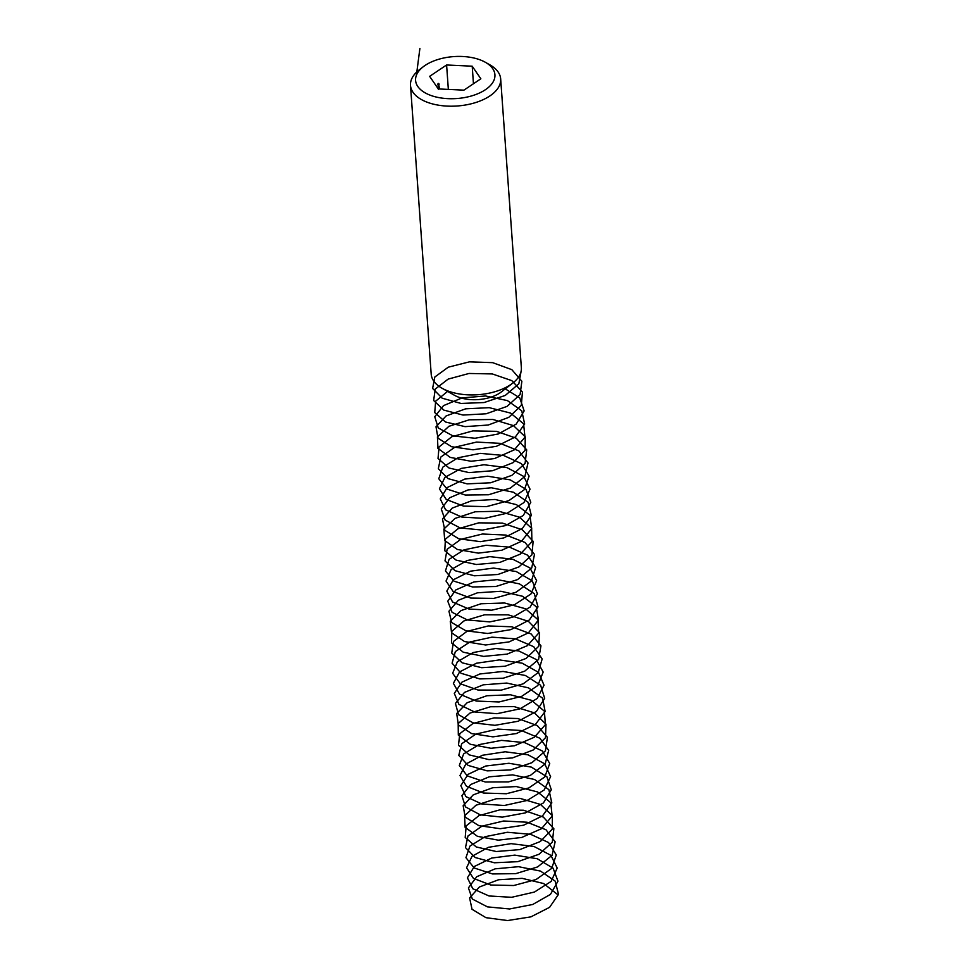 <?xml version="1.0" encoding="UTF-8"?>
<svg xmlns="http://www.w3.org/2000/svg" width="969" height="969" viewBox="0 0 969 969"><rect width="100%" height="100%" fill="white"/><g stroke="black" fill="none" stroke-linecap="round" stroke-linejoin="round"><path stroke-width="1.45" d="M439.114 84.509L438.909 85.466L438.085 85.333L439.114 84.509M439.187 86.835L438.194 87.186L439.078 86.798M438.351 89.318L439.381 88.167L439.442 88.991M438.618 88.7L439.296 88.93M446.6 64.984L429.642 76.345L438.303 88.93L463.909 90.153L480.854 78.792L472.206 66.195L446.6 64.984L448.344 89.414M439.308 87.271L439.114 88.215L438.279 88.094L439.308 87.271M438.993 84.085L438 84.424L438.884 84.037M438.388 84.436L437.516 84.194M485.36 62.282L489.793 64.79A45.204 23.886 175.9 0 1 500.67 78.925L521.358 367.663A45.204 23.886 175.9 0 1 512.625 383.191A45.204 23.886 175.9 0 1 442.058 388.254A45.204 23.886 175.9 0 1 431.193 374.119L410.493 85.393A45.204 23.886 175.9 0 1 419.238 69.853L423.271 66.74A39.777 21.027 -4.1 0 0 429.376 94.877A39.777 21.027 -4.1 0 0 483.325 91.013A39.777 21.027 -4.1 0 0 485.36 62.282A39.777 21.027 -4.1 0 0 425.1 65.42A39.777 21.027 -4.1 0 0 423.271 66.74M500.67 78.925A45.204 23.886 175.9 0 1 457.283 105.984A45.204 23.886 175.9 0 1 410.493 85.393M512.625 383.191L501.336 391.924A30.015 15.867 175.9 0 1 454.473 395.279L442.058 388.254M473.453 83.746L472.206 66.195M438.981 88.312L438.424 87.937L439.114 88.215M438.194 87.149L439.151 86.544L437.709 86.956M438.23 85.151L438.909 85.466M438.206 84.485L438.945 83.794L438 84.303M419.892 48.45L416.416 75.194M521.249 370.461L518.851 383.797L505.261 395.437L484.112 402.535L461.05 403.455L442.203 398.211L432.61 388.448L434.827 377.002L448.284 367.178L469.432 361.849L492.676 362.66L511.838 369.661L521.867 381.241L520.099 394.589L507.041 406.399L486.159 413.787L463.037 415.059L443.826 410.105L433.652 400.512L435.226 389.078L448.162 379.097L469.032 373.465L492.313 373.937L511.838 380.635L522.436 392.045L521.322 405.369L508.798 417.348L488.206 425.028L465.047 426.639L445.474 421.987L434.73 412.576L435.662 401.166L448.053 391.016M504.243 388.23L519.747 397.859L524.144 410.904L516.247 424.059L498.236 433.991L475.052 438.254L453.056 435.941L438.267 427.959L434.754 416.743L443.499 405.623L462.128 397.908L485.566 395.97L507.417 400.597L521.758 410.795L524.653 424.034L515.351 436.971L496.407 446.321L473.017 449.798L451.59 446.721L438.012 438.194L436.002 426.796L446.128 415.931L465.653 408.821L489.248 407.67L510.481 413.06L523.587 423.78L524.98 437.176L514.309 449.834L494.517 458.567L471.019 461.256L450.258 457.416L437.94 448.381L437.431 436.874L448.901 426.299L469.238 419.819L492.894 419.468L513.425 425.597L525.234 436.813L525.125 450.294L513.134 462.637L492.555 470.728L469.044 472.606L449.047 468.039L438.036 458.531L439.042 446.951L451.808 436.716L472.884 430.902L496.503 431.35L516.235 438.218L526.712 449.87L525.089 463.4L511.826 475.379L490.568 482.78L467.143 483.87L447.969 478.589L438.315 468.657L440.822 457.053L454.849 447.218L476.554 442.082L500.04 443.342L518.899 450.9L528.008 462.964L524.883 476.482L510.397 488.049L488.533 494.759L465.29 495.026L447.036 489.066L438.775 478.759L442.785 467.179L457.998 457.78L480.261 453.371L503.517 455.43L521.431 463.654L529.11 476.07L524.495 489.539L508.858 500.646L486.486 506.63L463.521 506.097L446.249 499.471L439.417 488.836L444.916 477.342L461.244 468.415L483.979 464.745L506.908 467.603L523.793 476.469L530.043 489.2L523.95 502.56L507.223 513.17L484.427 518.403L461.825 517.071L445.619 509.827L440.241 498.902L447.206 487.54L464.599 479.134L487.698 476.215L510.215 479.861L526.01 489.345L530.782 502.33L523.248 515.532L505.491 525.61L482.368 530.067L460.239 527.96L445.159 520.123L441.258 508.955L449.64 497.787L468.027 489.926L491.404 487.782L513.413 492.216L528.057 502.269L531.339 515.472L522.388 528.468L503.674 537.965L480.333 541.647L458.749 538.764L444.856 530.37L442.47 519.021L452.244 508.083L471.54 500.816L495.098 499.459L516.513 504.655L529.922 515.254L531.702 528.602L521.383 541.344L501.797 550.235L478.323 553.129L457.38 549.484L444.735 540.569L443.85 529.086L454.982 518.427L475.113 511.789L498.756 511.232L519.481 517.18L531.63 528.262L531.896 541.732L520.244 554.159L499.859 562.42L476.336 564.503L456.133 560.13L444.783 550.731L445.413 539.164L457.852 528.844L478.734 522.848L502.378 523.09L522.327 529.777L533.144 541.32L531.908 554.849L518.96 566.913L497.872 574.496L474.41 575.792L455.03 570.693L445.013 560.869L447.145 549.266L460.856 539.309L482.405 534.016L505.939 535.058L525.028 542.446L534.488 554.401L531.739 567.931L517.567 579.607L495.849 586.499L472.545 586.972L454.049 581.182L445.437 570.971L449.059 559.379L463.969 549.859L486.099 545.268L509.428 547.122L527.584 555.176L535.639 567.507L531.412 581L516.053 592.229L493.802 598.394L470.752 598.067L453.226 591.611L446.031 581.049L451.142 569.53L467.203 560.482L489.817 556.618L512.843 559.27L529.995 567.979L536.62 580.625L530.903 594.021L514.442 604.765L491.755 610.191L469.044 609.065L452.559 601.979L446.806 591.114L453.395 579.728L470.522 571.177L493.536 568.064L516.174 571.516L532.247 580.843L537.407 593.767L530.237 607.006L512.734 617.229L489.696 621.892L467.433 619.978L452.051 612.287L447.775 601.18L455.805 589.951L473.938 581.945L497.254 579.607L519.396 583.847L534.343 593.755L538.001 606.897L529.413 619.954L510.942 629.608L487.649 633.484L465.919 630.807L451.711 622.546L448.938 611.233L458.361 600.235L477.426 592.81L500.949 591.26L522.521 596.262L536.257 606.715L538.425 620.039L528.444 632.842L509.076 641.902L485.626 644.991L464.514 641.539L451.542 632.757L450.27 621.299L461.062 610.567L480.987 603.76L504.619 602.997L525.525 608.762L538.001 619.724L538.655 633.169L527.342 645.681L507.15 654.099L483.64 656.401L463.243 652.198L451.554 642.931L451.784 631.376L463.897 620.959L484.597 614.806L508.253 614.843L528.408 621.335L539.563 632.769L538.716 646.287L526.094 658.448L505.176 666.212L481.702 667.702L462.092 662.784L451.736 653.07L453.48 641.466L466.864 631.425L488.255 625.938L511.826 626.786L531.145 633.98L540.956 645.839L538.594 659.38L524.726 671.166L503.165 678.227L479.812 678.918L461.087 673.298L452.099 663.171L455.345 651.58L469.953 641.95L491.949 637.166L515.338 638.813L533.737 646.711L542.155 658.944L538.304 672.45L523.248 683.799L501.13 690.146L478.008 690.037L460.227 683.739L452.656 673.261L457.392 661.73L473.163 652.549L495.668 648.491L518.778 650.95L536.196 659.489L543.185 672.062L537.843 685.483L521.661 696.36L499.071 701.968L476.276 701.059L459.512 694.119L453.383 683.339L459.597 671.905L476.457 663.22L499.386 659.913L522.121 663.159L538.485 672.341L544.021 685.192L537.214 698.479L519.978 708.836L497.012 713.693L474.628 711.985L458.967 704.451L454.304 693.404L461.971 682.128L479.849 673.976L503.105 671.444L525.38 675.478L540.617 685.24L544.663 698.334L536.438 711.44L518.197 721.239L494.965 725.321L473.09 722.838L458.579 714.722L455.418 703.458L464.49 692.399L483.325 684.817L506.799 683.06L528.529 687.869L542.579 698.189L545.123 711.476L535.506 724.34L516.356 733.557L492.93 736.852L471.661 733.594L458.361 724.945L456.702 713.523L467.155 702.719L486.862 695.742L510.481 694.785L531.569 700.345L544.372 711.185L545.414 724.606L534.428 737.191L514.442 745.779L490.944 748.286L470.353 744.277L458.325 735.12L458.18 723.589L469.953 713.087L490.471 706.764L514.115 706.595L534.476 712.905L545.983 724.218L545.511 737.724L533.229 749.982L512.48 757.915L488.982 759.611L469.166 754.875L458.47 745.27L459.827 733.678L472.896 723.528L494.117 717.872L517.712 718.514L537.25 725.539L547.412 737.288L545.438 750.83L531.884 762.712L510.481 769.955L487.092 770.852L468.124 765.413L458.785 755.384L461.656 743.78L475.949 734.042L497.8 729.076L521.237 730.517L539.89 738.233L548.66 750.381L545.196 763.899L530.431 775.357L508.446 781.898L485.251 781.995L467.228 775.866L459.294 765.474L463.642 753.918L479.122 744.616L501.506 740.377L524.701 742.629L542.374 751.011L549.726 763.499L544.772 776.944L528.868 787.942L506.387 793.744L483.507 793.042L466.477 786.271L459.972 775.551L465.81 764.093L482.405 755.275L505.224 751.774L528.069 754.827L544.711 763.838L550.61 776.629L544.19 789.953L527.209 800.442L504.328 805.493L481.835 803.991L465.883 796.603L460.844 785.617L468.136 774.304L485.772 766.007L508.943 763.269L531.351 767.109L546.879 776.726L551.313 789.759L543.439 802.926L525.452 812.87L502.281 817.146L480.273 814.856L465.459 806.886L461.91 795.682L470.619 784.551L489.224 776.823L512.649 774.873L534.525 779.476L548.89 789.662L551.821 802.901L542.555 815.837L523.635 825.2L500.246 828.701L478.807 825.636L465.193 817.121L463.158 805.736L473.247 794.859L492.749 787.736L516.344 786.562L537.589 791.939L550.719 802.647L552.148 816.031L541.514 828.701L521.734 837.458L498.236 840.159L477.463 836.344L465.108 827.32L464.575 815.801L476.021 805.227L496.334 798.722L519.99 798.359L540.532 804.476L552.378 815.68L552.294 829.161L540.339 841.516L519.784 849.607L496.273 851.521L476.251 846.967L465.205 837.47L466.186 825.891L478.928 815.644L499.968 809.818L523.587 810.241L543.355 817.085L553.856 828.737L552.269 842.267L539.03 854.258L517.785 861.671L494.36 862.773L475.173 857.517L465.483 847.596L467.966 835.993L481.956 826.133L503.65 820.997L527.136 822.233L546.019 829.779L555.152 841.819L552.064 855.348L537.613 866.928L515.762 873.65L492.506 873.941L474.229 867.994L465.944 857.686L469.917 846.119L485.094 836.695L507.356 832.274L530.612 834.309L548.551 842.521L556.267 854.937L551.688 868.406L536.075 879.525L513.715 885.521L490.738 885.012L473.441 878.399L466.573 867.776L472.036 856.281L488.352 847.33L511.063 843.648L534.016 846.482L550.925 855.348L557.199 868.054L551.143 881.427L534.44 892.049L511.656 897.294L489.054 895.986L472.811 888.755L467.409 877.841L474.325 866.48L491.695 858.049L514.793 855.118L537.311 858.752L553.129 868.212L557.95 881.196L550.44 894.399L532.708 904.489L509.597 908.97L487.455 906.875L472.339 899.05L468.415 887.895L476.76 876.715L495.123 868.842L518.5 866.686L540.52 871.095L555.189 881.148L558.507 894.339L549.593 907.335L530.903 916.856L507.562 920.55L485.966 917.679L472.036 909.297L469.614 897.96L479.352 887.01L498.635 879.731L522.194 878.35L543.609 883.534L557.066 894.121M438.8 88.857L438.121 88.579M439.26 88.918L438.569 88.651M439.066 86.411L438.388 86.144M438.872 83.661L438.182 83.382"/></g></svg>
